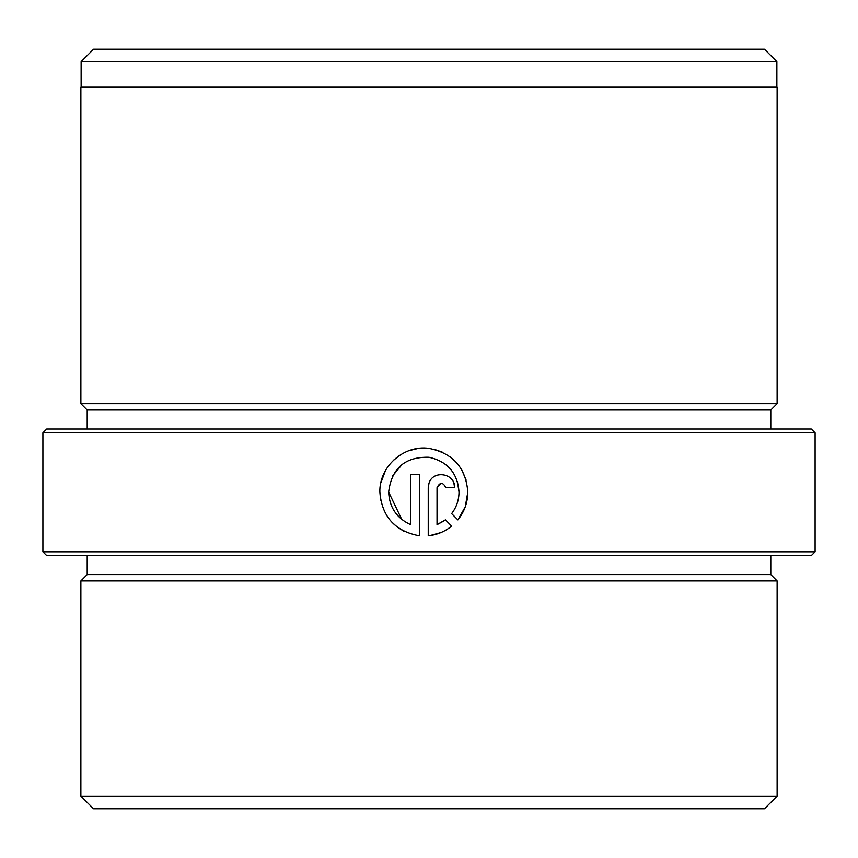<?xml version="1.0" encoding="UTF-8"?>
<svg xmlns="http://www.w3.org/2000/svg" width="858" height="858" viewBox="0 0 858 858"><rect width="100%" height="100%" fill="white"/><g stroke="black" fill="none" stroke-linecap="round" stroke-linejoin="round"><path stroke-width="1.29" d="M380.609 500.107L379.858 492.052C381.874 516.709 395.066 531.295 419.444 535.81L419.444 474.463L410.65 474.463L410.65 524.667C396.707 518.264 389.371 507.4 388.653 492.052C391.58 468.243 405.03 456.638 429 457.26C447.586 461.475 457.593 473.069 459.019 492.052L457.432 481.628M402.348 464.199L392.589 475.9M451.63 513.62C456.488 507.26 458.944 500.064 459.019 492.052C458.944 500.053 456.488 507.239 451.63 513.62L457.882 519.884C464.403 511.754 467.707 502.477 467.814 492.052C465.873 467.728 452.938 453.174 429 448.38C403.839 444.659 379.118 466.591 379.858 492.052M403.979 531.284L397.168 527.016M397.115 526.973L391.194 521.514M380.823 482.936L385.457 470.592M393.5 460.22L400.836 454.579M409.127 450.622L417.996 448.466M420.978 448.176L426.63 448.166M434.566 449.41L442.31 452.155M449.613 456.424L455.78 461.829M461.518 469.39L466.184 480.223M811.303 555.587L46.697 555.587L42.9 551.791L815.1 551.791L811.303 555.587M42.9 432.797L46.697 429L811.303 429L815.1 432.797L42.9 432.797L42.9 551.791M81.135 61.637L93.533 49.228L764.467 49.228L776.865 61.637L81.135 61.637L81.135 87.205M764.467 808.772L93.533 808.772L80.877 796.117L777.123 796.117L764.467 808.772M770.795 555.587L770.795 574.581L777.123 580.909L80.877 580.909L80.877 796.117M770.795 574.581L87.205 574.581L80.877 580.909M454.622 487.655C455.437 473.348 433.033 469.498 429 483.226L428.239 487.655L428.239 535.81L429 535.724C437.441 534.684 445.002 531.477 451.662 526.104L445.409 519.841L437.033 524.667L437.033 487.655C439.961 481.981 442.889 481.981 445.828 487.655L454.622 487.655L453.946 483.494M770.795 410.017L87.205 410.017L80.877 403.678L777.123 403.678L770.795 410.017L770.795 429M777.123 403.678L777.123 87.205L80.877 87.205L80.877 403.678M440.84 532.604L429.869 535.617M437.033 524.667L443.843 520.999M441.452 483.258L437.033 487.655M467.814 492.052L465.261 506.81L457.882 519.884M388.653 492.052L401.759 519.433M776.865 61.637L776.865 87.205M777.123 580.909L777.123 796.117M815.1 432.797L815.1 551.791M87.205 410.017L87.205 429M87.205 555.587L87.205 574.581"/></g></svg>

